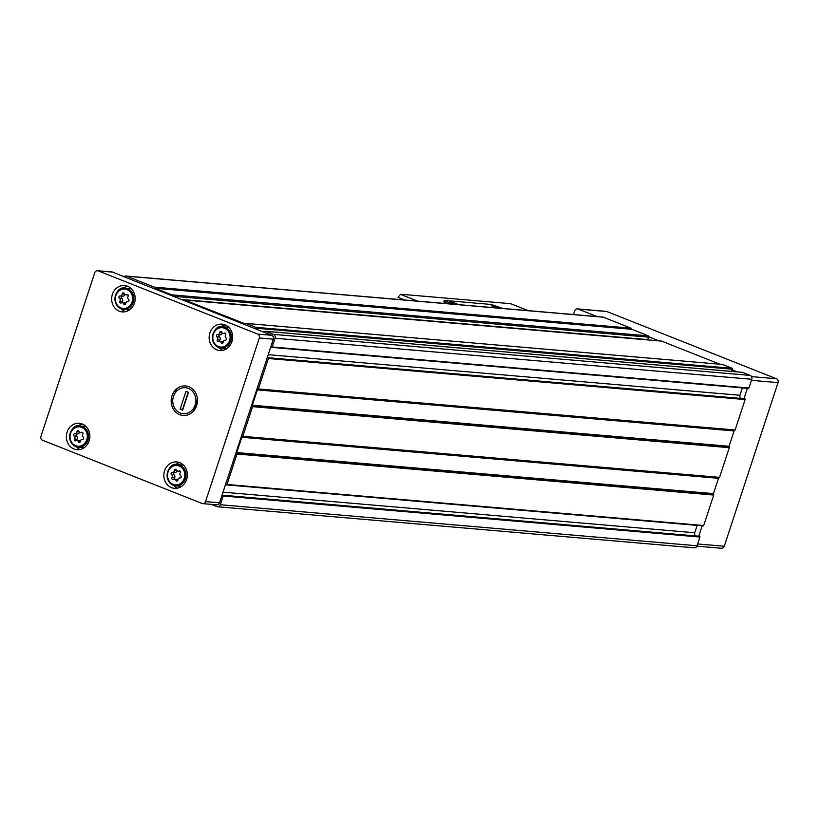 <?xml version="1.0" encoding="UTF-8"?>
<svg xmlns="http://www.w3.org/2000/svg" width="819" height="819" viewBox="0 0 819 819"><rect width="100%" height="100%" fill="white"/><g stroke="black" fill="none" stroke-linecap="round" stroke-linejoin="round"><path stroke-width="1.23" d="M97.543 270.72A3.041 2.703 94.9 0 1 98.219 270.884L257.739 334.101A3.041 2.703 94.9 0 1 259.326 337.971L205.528 501.597A3.041 2.703 94.9 0 1 202.047 503.46L42.537 440.243A3.041 2.703 94.9 0 1 40.95 436.373L94.748 272.747A3.041 2.703 94.9 0 1 97.543 270.72L112.244 271.99A3.041 2.703 94.9 0 1 112.92 272.143L122.481 276.157M122.543 275.962L123.956 276.74A3.041 2.703 94.9 0 1 126.617 276.167L154.259 287.121A0.604 0.543 94.9 0 1 154.566 287.438L631.285 328.47A0.604 0.543 94.9 0 0 630.988 328.163L603.347 317.209A3.041 2.703 94.9 0 0 602.661 317.045L125.942 276.013M573.454 314.537L574.641 310.923A3.041 2.703 94.9 0 1 578.122 309.05L597.082 316.564M123.956 276.74L183.906 300.491A0.911 0.809 94.9 0 1 184.889 300.071L244.82 323.74M154.781 287.95A0.604 0.543 94.9 0 0 155.078 288.257L171.693 294.84A0.911 0.809 94.9 0 1 172.205 295.854M183.906 300.491L264.987 332.627L265.049 331.849A0.604 0.543 94.9 0 1 265.776 331.316L273.474 334.367A3.041 2.703 94.9 0 1 275.061 338.237L272.195 346.969A0.604 0.543 94.9 0 1 271.376 347.266L270.813 346.826L267.25 357.647L267.946 357.698A0.604 0.543 94.9 0 1 268.397 358.507L258.384 388.953A0.604 0.543 94.9 0 1 258.108 389.301L734.827 430.344A0.604 0.543 94.9 0 0 735.114 429.995L745.126 399.549A0.604 0.543 94.9 0 0 744.666 398.74L267.946 357.698L744.666 398.74M244.543 323.71A0.604 0.543 94.9 0 0 244.963 323.689L245.424 323.444A0.604 0.543 94.9 0 1 245.833 323.413L255.6 327.283A0.604 0.543 94.9 0 1 255.845 328.204L255.446 328.849M264.987 332.627L271.734 335.299A3.041 2.703 94.9 0 1 273.321 339.179L270.813 346.826M267.25 357.647L222.041 495.147L222.737 495.208A0.604 0.543 94.9 0 1 223.188 496.017L220.321 504.739A3.041 2.703 94.9 0 1 216.851 506.603L211.148 504.35M257.647 389.557A0.604 0.543 94.9 0 0 257.361 389.895L252.324 405.21A0.604 0.543 94.9 0 0 252.344 405.681L252.559 406.193A0.604 0.543 94.9 0 1 252.569 406.654L242.813 436.322A0.604 0.543 94.9 0 1 242.537 436.67L242.076 436.916A0.604 0.543 94.9 0 0 241.789 437.264L236.752 452.579A0.604 0.543 94.9 0 0 236.773 453.04L236.978 453.562A0.604 0.543 94.9 0 1 236.998 454.023L226.986 484.469A0.604 0.543 94.9 0 1 226.167 484.766L225.604 484.326M222.041 495.147L219.533 502.805A3.041 2.703 94.9 0 1 216.738 504.832L202.733 503.624M742.229 372.338A0.604 0.543 94.9 0 1 742.505 372.358L750.194 375.409A3.041 2.703 94.9 0 1 751.791 379.279L748.914 388.011A0.604 0.543 94.9 0 1 748.095 388.308M722.276 364.435A0.604 0.543 94.9 0 1 722.553 364.455L732.319 368.325A0.604 0.543 94.9 0 1 732.575 369.236L732.166 369.881L737.202 371.877M661.199 341.083A0.911 0.809 94.9 0 1 661.619 341.113L719.881 364.199M155.078 288.257L631.807 329.299L648.413 335.882A0.911 0.809 94.9 0 1 648.924 336.896L658.906 340.847M699.457 536.25L222.737 495.208L699.457 536.25A0.604 0.543 94.9 0 1 699.917 537.049L697.041 545.782A3.041 2.703 94.9 0 1 694.256 547.809L217.526 506.766M236.773 453.04L713.707 494.594A0.604 0.543 94.9 0 1 713.718 495.065L703.705 525.511A0.604 0.543 94.9 0 1 702.886 525.808M257.361 389.895L734.09 430.937A0.604 0.543 94.9 0 1 734.367 430.589M734.09 430.937L729.053 446.253A0.604 0.543 94.9 0 0 729.064 446.713L729.279 447.235A0.604 0.543 94.9 0 1 729.289 447.696L719.543 477.364A0.604 0.543 94.9 0 1 719.256 477.712L718.795 477.958A0.604 0.543 94.9 0 0 718.519 478.306L713.482 493.622A0.604 0.543 94.9 0 0 713.492 494.082M577.436 308.896L606.142 311.363A3.041 2.703 94.9 0 1 606.818 311.527L776.463 378.757A3.041 2.703 94.9 0 1 778.05 382.627L724.252 546.253A3.041 2.703 94.9 0 1 721.457 548.28L696.887 546.16M747.378 388.329L743.98 398.679M702.17 525.829L698.771 536.189M742.372 387.899L739.946 395.27A2.437 2.16 94.9 0 0 741.615 398.484M697.164 525.399L694.737 532.77A2.437 2.16 94.9 0 0 696.406 535.984M648.924 336.896A0.911 0.809 94.9 0 1 648.832 337.193L647.583 339.598A0.911 0.809 94.9 0 0 647.491 339.865M732.166 369.881L731.244 371.365M179.699 462.643A13.237 11.742 -85.1 0 0 176.73 461.947A13.237 11.742 -85.1 0 0 163.892 474.129A13.237 11.742 -85.1 0 0 174.457 488.319A13.237 11.742 -85.1 0 0 187.049 477.835A13.237 11.742 -85.1 0 0 179.699 462.643M225 324.856A13.237 11.742 -85.1 0 0 222.031 324.15A13.237 11.742 -85.1 0 0 209.193 336.333A13.237 11.742 -85.1 0 0 219.758 350.532A13.237 11.742 -85.1 0 0 232.35 340.049A13.237 11.742 -85.1 0 0 225 324.856M127.518 286.22A13.237 11.742 -85.1 0 0 124.549 285.524A13.237 11.742 -85.1 0 0 111.712 297.707A13.237 11.742 -85.1 0 0 122.277 311.896A13.237 11.742 -85.1 0 0 134.869 301.423A13.237 11.742 -85.1 0 0 127.518 286.22M82.217 424.017A13.237 11.742 -85.1 0 0 79.248 423.31A13.237 11.742 -85.1 0 0 66.411 435.493A13.237 11.742 -85.1 0 0 76.976 449.692A13.237 11.742 -85.1 0 0 89.568 439.209A13.237 11.742 -85.1 0 0 82.217 424.017M188.913 386.752A14.803 13.135 -85.1 0 0 171.355 403.47A14.803 13.135 -85.1 0 0 192.69 411.926A14.803 13.135 -85.1 0 0 188.913 386.752M194.052 408.876A13.032 11.558 -85.1 0 0 196.703 400.921M79.33 432.002L76.904 431.787A2.099 1.863 94.9 0 1 74.816 433.773A1.198 1.065 -85.1 0 0 74.089 435.974A2.099 1.863 94.9 0 1 74.539 438.974A1.198 1.065 94.9 0 0 75.86 440.735A2.099 1.863 94.9 0 1 78.399 441.738A1.198 1.065 94.9 0 0 80.436 441.308A2.099 1.863 94.9 0 1 82.524 439.322A1.198 1.065 94.9 0 0 82.555 439.322L82.524 439.322M76.904 431.787A1.198 1.065 94.9 0 1 78.941 431.357A2.099 1.863 94.9 0 0 81.48 432.36A1.198 1.065 94.9 0 1 82.801 434.121A2.099 1.863 94.9 0 0 83.251 437.121A1.198 1.065 94.9 0 1 82.555 439.322M86.015 426.535A10.647 9.449 -85.1 0 0 85.186 426.423L80.006 425.972A10.647 9.449 -85.1 0 0 69.676 435.769A10.647 9.449 -85.1 0 0 78.184 447.194A10.647 9.449 -85.1 0 0 88.309 438.769A10.647 9.449 -85.1 0 0 82.391 426.535A10.647 9.449 -85.1 0 0 80.006 425.972C70.147 422.727 64.046 444.952 78.184 447.194L83.364 447.645A10.647 9.449 -85.1 0 0 84.203 447.676M82.289 424.037A13.237 11.742 -85.1 0 0 77.928 426.044M76.147 446.764A13.237 11.742 -85.1 0 0 80.098 449.488M124.631 294.205L122.205 294.001A2.099 1.863 94.9 0 1 120.117 295.987A1.198 1.065 -85.1 0 0 119.4 298.188A2.099 1.863 94.9 0 1 119.85 301.177A1.198 1.065 94.9 0 0 121.161 302.948A2.099 1.863 94.9 0 1 123.7 303.951A1.198 1.065 94.9 0 0 125.747 303.521A2.099 1.863 94.9 0 1 127.836 301.535A1.198 1.065 94.9 0 0 127.856 301.535L127.836 301.535M122.205 294.001A1.198 1.065 94.9 0 1 124.253 293.56A2.099 1.863 94.9 0 0 126.791 294.574A1.198 1.065 94.9 0 1 128.102 296.335A2.099 1.863 94.9 0 0 128.552 299.334A1.198 1.065 94.9 0 1 127.856 301.535M131.327 288.738A10.647 9.449 -85.1 0 0 130.487 288.626L125.307 288.186A10.647 9.449 -85.1 0 0 114.977 297.983A10.647 9.449 -85.1 0 0 123.485 309.408A10.647 9.449 -85.1 0 0 133.61 300.972A10.647 9.449 -85.1 0 0 127.703 288.749A10.647 9.449 -85.1 0 0 125.307 288.186C115.448 284.94 109.347 307.166 123.485 309.408L128.665 309.858A10.647 9.449 -85.1 0 0 129.504 309.879M127.59 286.251A13.237 11.742 -85.1 0 0 123.229 288.257M121.447 308.978A13.237 11.742 -85.1 0 0 125.399 311.701M219.687 332.627A2.099 1.863 94.9 0 1 217.598 334.623A1.198 1.065 -85.1 0 0 216.881 336.814A2.099 1.863 94.9 0 1 217.322 339.813A1.198 1.065 94.9 0 0 218.642 341.574A2.099 1.863 94.9 0 1 221.181 342.588A1.198 1.065 94.9 0 0 223.229 342.147A2.099 1.863 94.9 0 1 225.317 340.161A1.198 1.065 94.9 0 1 225.317 340.161A1.198 1.065 94.9 0 0 226.034 337.96A2.099 1.863 94.9 0 1 225.583 334.971A1.198 1.065 94.9 0 0 224.263 333.2A2.099 1.863 94.9 0 1 221.734 332.197A1.198 1.065 94.9 0 0 219.687 332.627L222.113 332.842M228.808 327.375A10.647 9.449 -85.1 0 0 227.969 327.262L222.788 326.812A10.647 9.449 -85.1 0 0 212.459 336.619A10.647 9.449 -85.1 0 0 220.966 348.034A10.647 9.449 -85.1 0 0 231.091 339.609A10.647 9.449 -85.1 0 0 225.184 327.375A10.647 9.449 -85.1 0 0 222.788 326.812C212.93 323.566 206.828 345.792 220.966 348.034L226.146 348.484A10.647 9.449 -85.1 0 0 226.986 348.515M225.071 324.887A13.237 11.742 -85.1 0 0 220.71 326.883M218.929 347.614A13.237 11.742 -85.1 0 0 222.881 350.327M174.386 470.423A2.099 1.863 94.9 0 1 172.297 472.409A1.198 1.065 -85.1 0 0 171.57 474.611A2.099 1.863 94.9 0 1 172.021 477.6A1.198 1.065 94.9 0 0 173.341 479.371A2.099 1.863 94.9 0 1 175.88 480.374A1.198 1.065 94.9 0 0 177.918 479.944A2.099 1.863 94.9 0 1 180.006 477.948A1.198 1.065 94.9 0 1 180.006 477.948A1.198 1.065 94.9 0 0 180.733 475.747A2.099 1.863 94.9 0 1 180.282 472.758A1.198 1.065 94.9 0 0 178.962 470.986A2.099 1.863 94.9 0 1 176.423 469.983A1.198 1.065 94.9 0 0 174.386 470.423L176.812 470.628M183.497 465.161A10.647 9.449 -85.1 0 0 182.668 465.049L177.488 464.608A10.647 9.449 -85.1 0 0 167.158 474.406A10.647 9.449 -85.1 0 0 175.655 485.831A10.647 9.449 -85.1 0 0 185.79 477.395A10.647 9.449 -85.1 0 0 179.873 465.172A10.647 9.449 -85.1 0 0 177.488 464.608C167.629 461.353 161.527 483.589 175.655 485.831L180.835 486.271A10.647 9.449 -85.1 0 0 181.685 486.302M179.77 462.674A13.237 11.742 -85.1 0 0 175.409 464.68M173.618 485.401A13.237 11.742 -85.1 0 0 177.58 488.124M79.423 432.084A2.099 1.863 94.9 0 1 77.334 433.998L74.918 433.783M76.996 440.52A1.198 1.065 94.9 0 1 77.068 439.189A2.099 1.863 94.9 0 0 76.617 436.189A1.198 1.065 94.9 0 1 77.262 433.988M76.863 440.509L79.382 440.724A2.099 1.863 94.9 0 1 80.446 441.226M176.894 470.72A2.099 1.863 94.9 0 1 174.816 472.624L172.399 472.42M174.478 479.146A1.198 1.065 94.9 0 1 174.539 477.815A2.099 1.863 94.9 0 0 174.089 474.825A1.198 1.065 94.9 0 1 174.744 472.624M174.345 479.135L176.863 479.361A2.099 1.863 94.9 0 1 177.928 479.852M222.205 332.934A2.099 1.863 94.9 0 1 220.116 334.838L217.7 334.623M219.779 341.359A1.198 1.065 94.9 0 1 219.85 340.028A2.099 1.863 94.9 0 0 219.4 337.039A1.198 1.065 94.9 0 1 220.045 334.828M219.646 341.349L222.164 341.564A2.099 1.863 94.9 0 1 223.229 342.066M124.723 294.297A2.099 1.863 94.9 0 1 122.635 296.202L120.219 295.997M122.297 302.733A1.198 1.065 94.9 0 1 122.369 301.402A2.099 1.863 94.9 0 0 121.918 298.403A1.198 1.065 94.9 0 1 122.563 296.202M122.164 302.723L124.683 302.938A2.099 1.863 94.9 0 1 125.747 303.439M172.144 403.317L173.055 397.973A13.032 11.558 -85.1 0 0 180.272 413.011A13.032 11.558 -85.1 0 0 194.574 406.511L193.775 410.769M180.129 409.111L185.974 391.318L188.513 392.321L182.657 410.114L180.129 409.111L182.555 409.428L188.216 392.209M194.574 406.511L195.577 403.46A13.032 11.558 -85.1 0 0 188.36 388.421A13.032 11.558 -85.1 0 0 174.058 394.932L173.055 397.973M176.607 389.731L174.058 394.932M195.577 403.46L197.44 399.498M404.688 300.01L398.014 297.358L400.511 294.349A91.298 10.842 -161.8 0 1 404.627 294.564L506.132 303.306A91.298 10.842 -161.8 0 1 511.158 303.88L528.224 310.636M447.696 303.706L443.683 301.812L444.574 300.45L491.339 304.473L502.815 308.456M528.368 310.657L511.158 303.88M452.405 304.115L444.113 300.512M458.016 304.596A4.566 0.543 18.2 0 0 455.896 303.542A4.566 0.543 18.2 0 0 451.443 302.119A4.566 0.543 18.2 0 0 449.467 302.006A4.566 0.543 18.2 0 0 455.2 304.351M500.02 308.21A4.566 0.543 18.2 0 0 497.901 307.156A4.566 0.543 18.2 0 0 493.447 305.733A4.566 0.543 18.2 0 0 491.472 305.62A4.566 0.543 18.2 0 0 497.194 307.975M497.502 307.995L493.458 306.705M455.497 304.381L451.453 303.081M245.833 323.413L722.553 364.455M255.6 327.283L732.319 368.325M126.617 276.167L603.347 317.209M154.259 287.121L630.988 328.163M265.776 331.316L742.505 372.358M273.474 334.367L750.194 375.409M223.188 496.017L699.917 537.049M220.321 504.739L697.041 545.782M236.998 454.023L713.718 495.065M226.986 484.469L703.705 525.511M252.569 406.654L729.289 447.696M242.813 436.322L719.543 477.364M268.397 358.507L745.126 399.549M258.384 388.953L735.114 429.995M275.061 338.237L751.791 379.279M272.195 346.969L748.914 388.011M606.818 311.527L578.122 309.05M776.463 378.757L751.545 376.607M778.05 382.627L751.443 380.333M724.252 546.253L697.645 543.959M268.233 354.658L739.946 395.27M258.108 389.301L734.827 430.344M252.324 405.21L729.053 446.253M252.344 405.681L729.064 446.713M252.559 406.193L729.279 447.235M242.537 436.67L719.256 477.712M242.076 436.916L718.795 477.958M241.789 437.264L718.519 478.306M236.752 452.579L713.482 493.622M236.978 453.562L713.707 494.594M223.024 492.168L694.737 532.77M154.566 287.438L631.285 328.47M171.693 294.84L648.413 335.882M173.167 296.243L648.832 337.193M181.296 299.457L647.583 339.598M184.889 300.071L661.619 341.113M262.459 331.623L265.049 331.849M255.845 328.204L732.575 369.236M98.219 270.884L112.92 272.143M257.739 334.101L271.734 335.299M259.326 337.971L273.321 339.179M205.528 501.597L219.533 502.805M81.695 427.364A9.736 8.64 -85.1 0 0 70.147 438.36A9.736 8.64 -85.1 0 0 84.183 443.918A9.736 8.64 -85.1 0 0 81.695 427.364M126.996 289.578A9.736 8.64 -85.1 0 0 115.448 300.573A9.736 8.64 -85.1 0 0 129.484 306.132A9.736 8.64 -85.1 0 0 126.996 289.578M224.478 328.204A9.736 8.64 -85.1 0 0 212.93 339.199A9.736 8.64 -85.1 0 0 226.965 344.768A9.736 8.64 -85.1 0 0 224.478 328.204M179.177 465.991A9.736 8.64 -85.1 0 0 167.629 476.996A9.736 8.64 -85.1 0 0 181.664 482.555A9.736 8.64 -85.1 0 0 179.177 465.991M82.596 432.452L81.48 432.36M76.617 436.189L74.089 435.974M77.068 439.189L74.539 438.974M80.262 441.902L78.399 441.738M180.078 471.089L178.962 470.986M174.089 474.825L171.57 474.611M174.539 477.815L172.021 477.6M177.743 480.538L175.88 480.374M225.379 333.302L224.263 333.2M219.4 337.039L216.881 336.814M219.85 340.028L217.322 339.813M223.044 342.741L221.181 342.588M127.897 294.666L126.791 294.574M121.918 298.403L119.4 298.188M122.369 301.402L119.85 301.177M125.563 304.115L123.7 303.951M400.511 294.349L417.577 301.116M446.048 301.597L445.628 302.887M271.632 347.369L748.361 388.411M226.423 484.879L703.152 525.911M184.684 300.03L661.414 341.062M245.7 323.382L722.419 364.424M265.643 331.286L742.362 372.328M82.873 432.79L80.477 432.586M77.385 433.998L74.867 433.783M180.354 471.427L177.958 471.222M174.867 472.635L172.348 472.409M225.655 333.64L223.27 333.435M220.168 334.838L217.649 334.623M128.173 295.004L125.788 294.799M122.686 296.212L120.168 295.997"/></g></svg>
